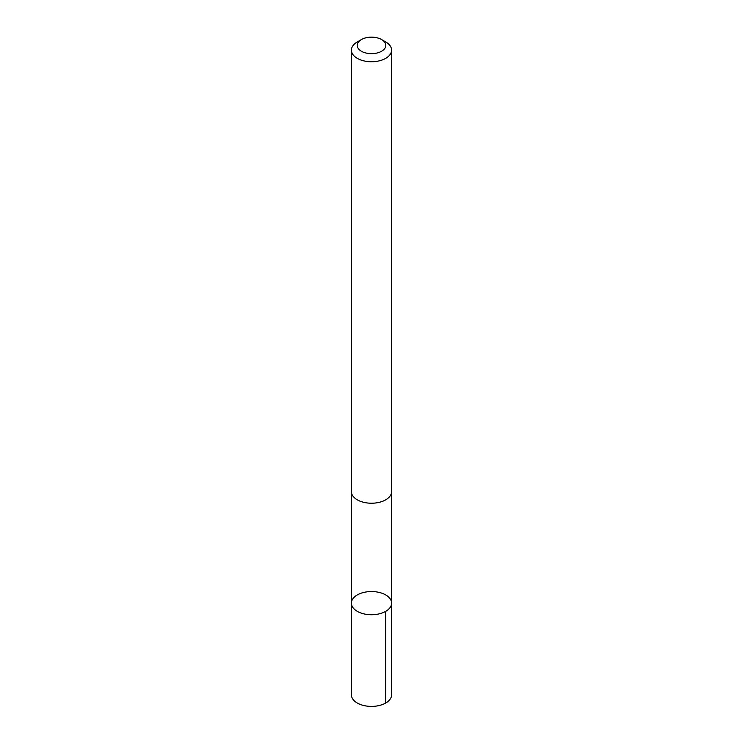 <?xml version="1.0" encoding="UTF-8"?>
<svg xmlns="http://www.w3.org/2000/svg" width="743" height="743" viewBox="0 0 743 743"><rect width="100%" height="100%" fill="white"/><g stroke="black" fill="none" stroke-linecap="round" stroke-linejoin="round"><path stroke-width="1.11" d="M355.182 596.369A20.098 11.6 180 0 1 377.658 592.097A20.098 11.6 180 0 1 391.598 603.14A20.098 11.6 180 0 1 371.5 614.74A20.098 11.6 180 0 1 351.402 603.14A20.098 11.6 180 0 1 355.182 596.369M351.402 694.807A20.098 11.6 0 0 0 365.333 705.85A20.098 11.6 0 0 0 387.818 701.578A20.098 11.6 0 0 0 391.598 694.807L391.598 603.14A20.098 11.6 180 0 1 371.5 614.74A20.098 11.6 180 0 1 351.402 603.14L351.402 694.807M361.395 39.565L357.29 41.933A20.098 11.6 0 0 0 351.402 50.143L351.402 491.615A20.098 11.6 0 0 0 365.342 502.667A20.098 11.6 0 0 0 387.818 498.395A20.098 11.6 0 0 0 391.598 491.615L391.598 50.143A20.098 11.6 0 0 0 385.71 41.933L381.605 39.565A14.293 8.257 0 0 0 361.395 39.565A14.293 8.257 0 0 0 362.24 51.694A14.293 8.257 0 0 0 383.109 50.218A14.293 8.257 0 0 0 381.605 39.565M351.402 50.143A20.098 11.6 0 0 0 365.342 61.186A20.098 11.6 0 0 0 387.818 56.914A20.098 11.6 0 0 0 391.598 50.143M385.71 611.34L385.71 703.008M351.411 491.987L351.402 603.14M391.589 491.987L391.598 603.14"/></g></svg>

